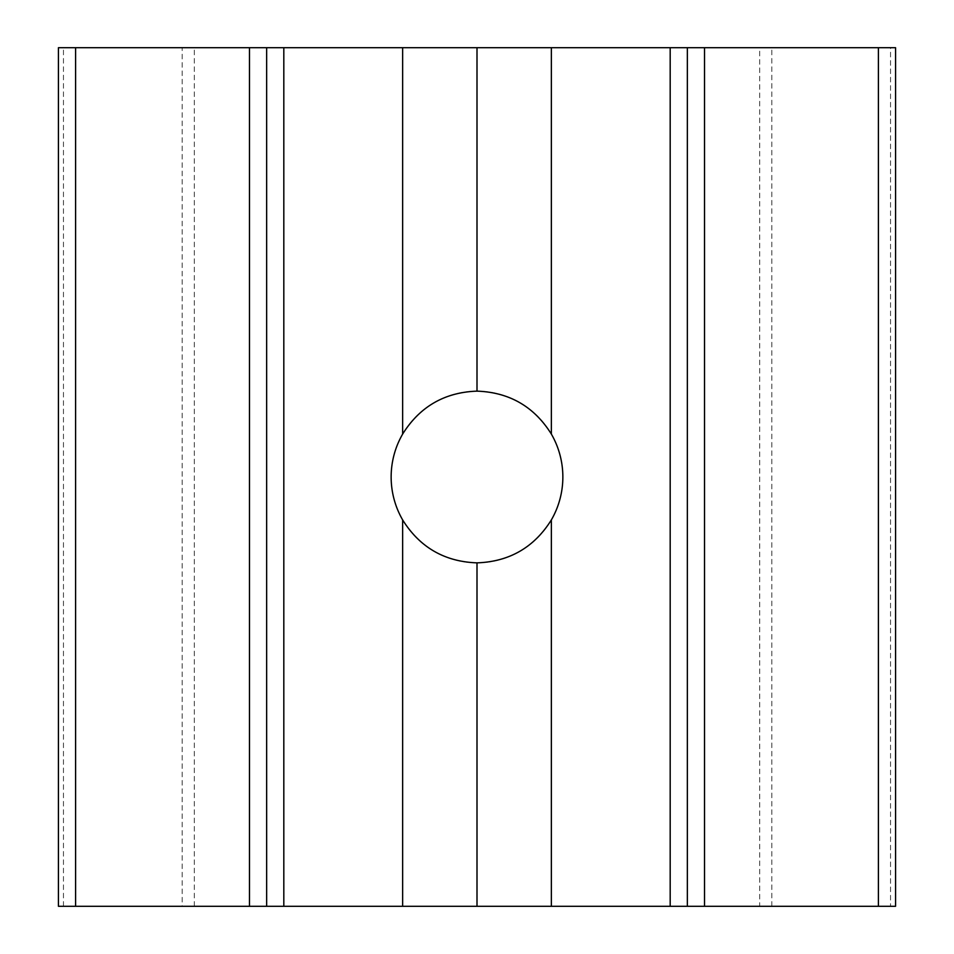 <?xml version="1.0" encoding="UTF-8"?>
<svg xmlns="http://www.w3.org/2000/svg" width="954" height="954" viewBox="0 0 954 954"><rect width="100%" height="100%" fill="white"/><g stroke="black" fill="none" stroke-linecap="round" stroke-linejoin="round"><path stroke-width="0.72" stroke-dasharray="4.77 3.58" d="M477 562.86A85.86 85.86 0 0 1 391.14 477A85.86 85.86 0 0 1 477 391.14A85.86 85.86 0 0 1 562.86 477A85.86 85.86 0 0 1 477 562.86M895.567 906.3L895.567 47.7L890.535 47.7L890.535 906.3L895.567 906.3M687.357 906.3L687.357 47.7M266.643 47.7L266.643 906.3M63.465 906.3L63.465 47.7L58.432 47.7L58.432 906.3L890.535 906.3M63.465 47.7L182.19 47.7L182.19 906.3M194.33 906.3L194.33 47.7L759.67 47.7L759.67 906.3M771.81 906.3L771.81 47.7L890.535 47.7M771.81 47.7L759.67 47.7M194.33 47.7L182.19 47.7"/><path stroke-width="1.43" d="M670.185 906.3L670.185 47.7L687.357 47.7L687.357 906.3L477 906.3L477 562.86C444.624 561.703 419.832 547.393 402.648 519.93A85.86 85.86 0 0 1 402.648 434.07C419.832 406.607 444.624 392.297 477 391.14L477 47.7L283.815 47.7L283.815 906.3L266.643 906.3L266.643 47.7L283.815 47.7M477 391.14C509.376 392.297 534.168 406.607 551.352 434.07L551.352 47.7L477 47.7M477 906.3L402.648 906.3L402.648 519.93M878.395 906.3L878.395 47.7L895.567 47.7L895.567 906.3L687.357 906.3M878.395 47.7L704.529 47.7L704.529 906.3M551.352 434.07A85.86 85.86 0 0 1 551.352 519.93C534.168 547.393 509.376 561.703 477 562.86M551.352 906.3L551.352 519.93M670.185 47.7L551.352 47.7M402.648 434.07L402.648 47.7M402.648 906.3L283.815 906.3M266.643 906.3L249.471 906.3L249.471 47.7L75.604 47.7L75.604 906.3L58.432 906.3L58.432 47.7L75.604 47.7M249.471 906.3L75.604 906.3M249.471 47.7L266.643 47.7M687.357 47.7L704.529 47.7"/></g></svg>
